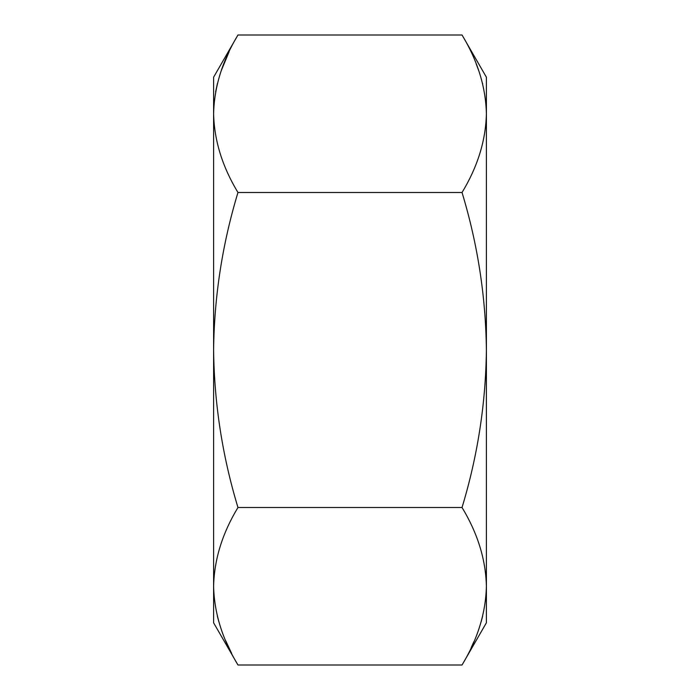 <?xml version="1.0" encoding="UTF-8"?>
<svg xmlns="http://www.w3.org/2000/svg" width="700" height="700" viewBox="0 0 700 700"><rect width="100%" height="100%" fill="white"/><g stroke="black" fill="none" stroke-linecap="round" stroke-linejoin="round"><path stroke-width="1.05" d="M486.395 113.75C485.748 140.56 477.627 166.81 462.035 192.5C477.627 243.88 485.748 296.38 486.395 350C485.748 403.62 477.627 456.12 462.035 507.5C477.627 533.19 485.748 559.44 486.395 586.25C485.748 613.06 477.627 639.31 462.035 665L486.395 622.799L486.395 77.201L462.035 35C477.627 60.69 485.748 86.94 486.395 113.75L486.299 108.964M213.605 586.25L213.605 77.201L237.965 35C222.373 60.69 214.252 86.94 213.605 113.75C214.252 140.56 222.373 166.81 237.965 192.5C222.373 243.88 214.252 296.38 213.605 350C214.252 403.62 222.373 456.12 237.965 507.5C222.373 533.19 214.252 559.44 213.605 586.25L213.605 622.799L237.965 665C222.373 639.31 214.252 613.06 213.605 586.25M471.205 647.587L473.856 641.751M481.084 621.985L482.676 616.079M486.141 594.02L486.29 591.255M486.36 589.12L486.377 588.385M213.623 588.385L213.64 589.12M213.71 591.255L213.859 594.02M217.324 616.079L218.916 621.985M225.697 640.719L231.595 653.293M485.975 103.749L485.914 103.04M482.676 83.921L482.545 83.396M478.739 70.7L476.105 63.639M229.075 51.826L221.366 70.385M217.455 83.396L215.617 91.84M214.086 103.031L214.025 103.749M213.71 108.614L213.605 113.164M462.035 665L237.965 665M462.035 507.5L237.965 507.5M462.035 192.5L237.965 192.5M462.035 35L237.965 35"/></g></svg>
